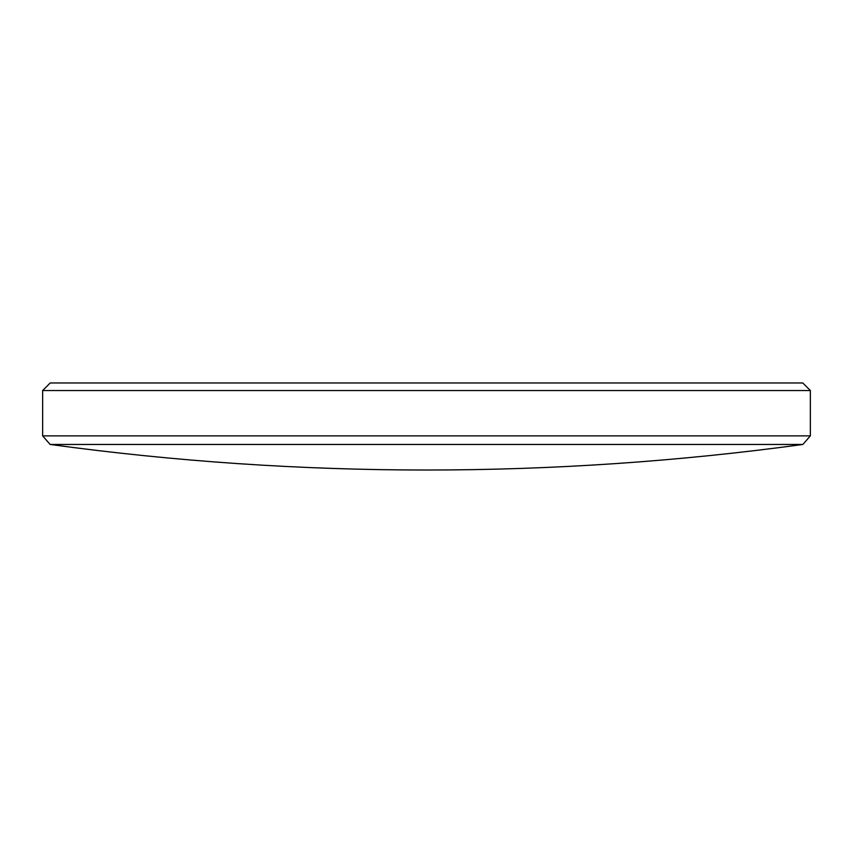 <?xml version="1.0" encoding="UTF-8"?>
<svg xmlns="http://www.w3.org/2000/svg" width="853" height="853" viewBox="0 0 853 853"><rect width="100%" height="100%" fill="white"/><g stroke="black" fill="none" stroke-linecap="round" stroke-linejoin="round"><path stroke-width="1.28" d="M50.124 444.456L42.65 435.872L810.35 435.872L802.876 444.456L50.124 444.456C175.004 461.494 300.459 470.014 426.5 470.024M42.65 390.535L50.21 382.976L802.79 382.976L810.35 390.535L42.65 390.535L42.65 435.872M802.876 444.456C678.039 461.494 552.627 470.014 426.639 470.024M810.35 435.872L810.35 390.535"/></g></svg>
